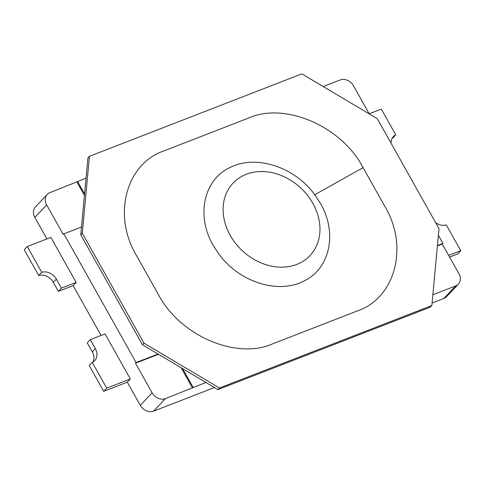 <?xml version="1.0" encoding="UTF-8"?>
<svg xmlns="http://www.w3.org/2000/svg" width="485" height="485" viewBox="0 0 485 485"><rect width="100%" height="100%" fill="white"/><g stroke="black" fill="none" stroke-linecap="round" stroke-linejoin="round"><path stroke-width="0.73" d="M136.521 255.601L158.189 294.213C180.293 336.432 236.995 359.712 272.334 343.95L357.299 310.964C394.517 298.554 409.479 247.453 384.769 206.252L363.101 167.634C340.997 125.421 284.295 102.141 248.957 117.897L163.991 150.89C126.773 163.299 111.811 214.394 136.521 255.601M218.838 254.001L213.121 245.21C195.988 215.819 203.567 179.899 229.829 167.622C255.504 154.206 294.51 166.664 314.789 194.727L320.506 203.518C337.639 232.909 330.055 268.835 303.798 281.106C278.123 294.522 239.111 282.064 218.838 254.001M312.837 203.312A52.853 42.874 -136.8 0 1 296.814 264.398A52.853 42.874 -136.8 0 1 230.229 235.383A52.853 42.874 -136.8 0 1 246.253 174.303A52.853 42.874 -136.8 0 1 312.837 203.312M105.045 333.91L90.295 339.639L95.351 348.648L90.295 339.639L87.27 342.853L92.326 351.861L87.27 342.853L90.295 339.639L105.045 333.91L130.326 378.961L106.724 388.121L103.699 391.34L127.3 382.174L130.326 378.961L106.724 388.121L92.265 362.362L89.246 365.575L103.699 391.34L127.3 382.174L140.304 405.345A10.573 8.572 43.2 0 0 153.618 411.147L214.443 387.533M92.326 351.861A12.083 9.803 -136.8 0 1 92.975 361.986A12.083 9.803 43.2 0 0 92.326 351.861L95.351 348.648A12.083 9.803 -136.8 0 1 94.708 360.591A12.083 9.803 -136.8 0 1 92.265 362.362A12.083 9.803 43.2 0 0 94.708 360.591A12.083 9.803 43.2 0 0 95.351 348.648L92.326 351.861M50.877 237.383L27.275 246.544L24.25 249.757L38.709 275.522L41.728 272.303L27.275 246.544L50.877 237.383L76.157 282.428L61.407 288.157L56.351 279.148A12.083 9.803 43.2 0 0 41.728 272.303A12.083 9.803 -136.8 0 1 56.351 279.148L61.407 288.157L58.382 291.37L73.132 285.647L76.157 282.428L61.407 288.157L58.382 291.37L53.326 282.361A12.083 9.803 43.2 0 0 38.709 275.522L41.728 272.303L27.275 246.544L24.25 249.757L38.709 275.522A12.083 9.803 -136.8 0 1 53.326 282.361L58.382 291.37L73.132 285.647L101.08 335.45M34.853 217.425L46.645 204.888A10.573 8.572 -136.8 0 1 47.209 194.436L35.411 206.98A10.573 8.572 43.2 0 0 34.853 217.425L46.912 238.917M392.025 138.455A12.083 9.803 -136.8 0 1 392.735 138.079A12.083 9.803 43.2 0 0 392.025 138.455M449.589 257.056L457.725 253.897L449.589 257.056M443.92 298.445A10.573 8.572 43.2 0 0 446.564 296.674L458.361 284.131A10.573 8.572 -136.8 0 1 455.712 285.901L443.92 298.445L432.087 303.034M46.645 204.888L63.256 234.491L63.862 233.849L136.091 362.556L135.485 363.198L152.096 392.801L140.304 405.345M47.209 194.436A10.573 8.572 -136.8 0 1 49.852 192.672L86.039 178.213M323.204 86.548L340.149 79.964A10.573 8.572 -136.8 0 1 353.468 85.772L369.261 113.914M458.361 284.131A10.573 8.572 -136.8 0 0 458.919 273.685L442.308 244.082L442.914 243.44L438.373 235.346M369.194 113.799L381.301 109.101L395.754 134.86L392.735 138.079L395.754 134.86A12.083 9.803 43.2 0 0 393.311 136.631A12.083 9.803 -136.8 0 1 395.754 134.86L381.301 109.101L369.194 113.799M391.055 143.19A12.083 9.803 -136.8 0 1 393.311 136.631A12.083 9.803 43.2 0 0 391.055 143.19M446.291 224.919A12.083 9.803 -136.8 0 1 435.603 222.566A12.083 9.803 43.2 0 0 446.291 224.919L460.75 250.678L457.725 253.897L460.75 250.678L448.649 255.377L460.75 250.678L446.291 224.919M153.618 411.147L165.415 398.603L205.925 382.471M432.856 294.777L455.712 285.901M165.415 398.603A10.573 8.572 -136.8 0 1 152.096 392.801M135.485 363.198L158.474 354.274M181.154 367.751L192.557 388.067M136.091 362.556L158.061 354.026M84.578 193.933L77.594 181.493M63.862 233.849L81.51 226.998M193.163 387.424L182.602 368.612M84.438 195.406L76.994 182.136M437.421 245.568L442.914 243.44M442.308 244.082L437.385 245.992M217.929 389.607L219.444 387.994L431.856 305.532L430.347 307.138L217.929 389.607L142.463 344.762L80.783 234.843L87.918 157.928L89.434 156.322L82.292 233.237L80.783 234.843M219.444 387.994L143.978 343.15L142.463 344.762M143.978 343.15L82.292 233.237M431.856 305.532L438.998 228.617L377.312 118.698L301.846 73.853L89.434 156.322M106.724 388.121L92.265 362.362L89.246 365.575L103.699 391.34L106.724 388.121M363.101 167.634L314.789 194.727M53.326 282.361L56.351 279.148L53.326 282.361"/></g></svg>
